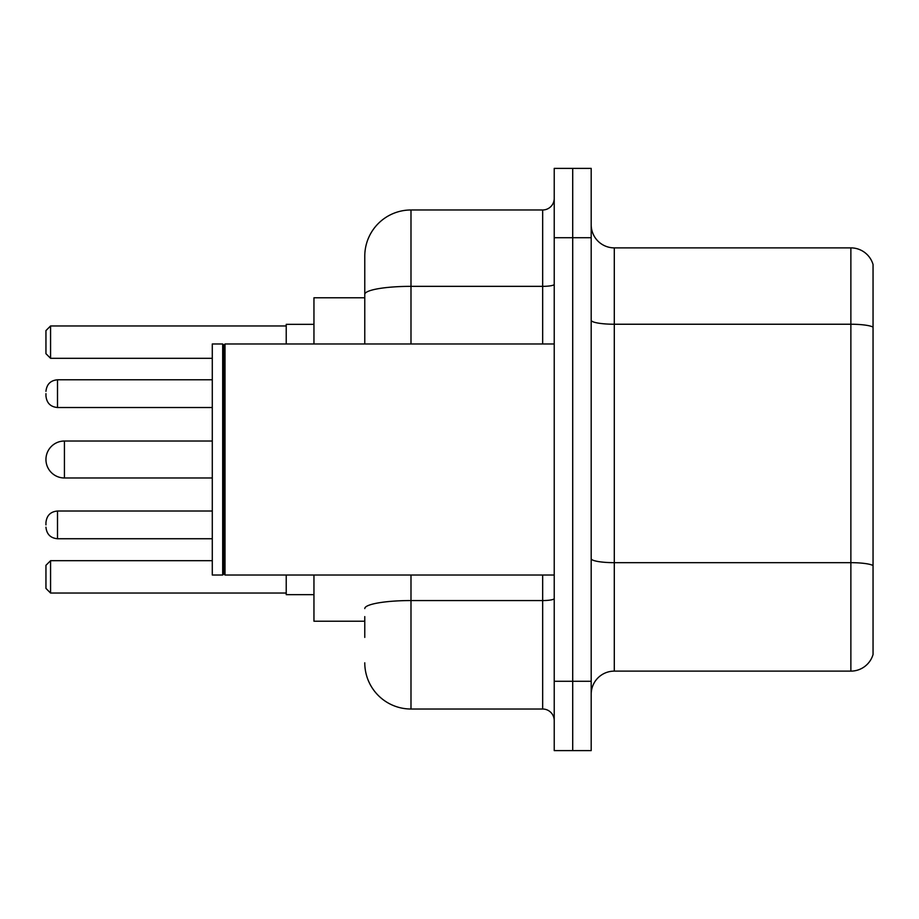 <?xml version="1.0" encoding="UTF-8"?>
<svg xmlns="http://www.w3.org/2000/svg" width="919" height="919" viewBox="0 0 919 919"><rect width="100%" height="100%" fill="white"/><g stroke="black" fill="none" stroke-linecap="round" stroke-linejoin="round"><path stroke-width="1.38" d="M364.774 338.881L364.774 281.605L364.774 297.779L313.953 297.779L313.953 343.982M364.774 621.221L313.953 621.221L313.953 575.018M364.774 637.395L364.774 616.603M554.226 681.289L554.226 750.605L572.709 750.605L572.709 681.289L572.709 750.605L591.193 750.605L591.193 681.289L572.709 681.289L572.709 237.711L572.709 681.289L554.226 681.289L554.226 237.711L572.709 237.711L572.709 168.395L572.709 237.711L591.193 237.711L591.193 681.289M591.193 237.711L591.193 168.395L554.226 168.395L554.226 237.711M410.988 575.018L410.988 709.02L542.669 709.02L542.669 575.018M364.774 343.982L364.774 256.194A46.203 46.203 0 0 1 410.988 209.98L542.669 209.98A11.556 11.556 0 0 0 554.226 198.435M364.774 256.194L364.774 281.605M554.226 720.565A11.556 11.556 0 0 0 542.669 709.02M410.988 709.02A46.203 46.203 0 0 1 364.774 662.806M591.193 694.236A23.101 23.101 0 0 1 614.294 671.123L850.868 671.123L850.868 247.877L614.294 247.877A23.101 23.101 0 0 1 591.193 224.764A23.101 23.101 0 0 0 614.294 247.877L614.294 671.123M873.05 264.511A23.101 23.101 0 0 0 850.868 247.877A23.101 23.101 0 0 1 873.05 264.511L873.05 654.489A23.101 23.101 0 0 1 850.868 671.123M286.223 575.018L286.223 594.65L313.953 594.65M313.953 324.35L286.223 324.35L286.223 343.982M50.568 593.042L45.95 588.413L45.95 565.311L50.568 560.693L50.568 593.042L286.223 593.042M50.568 560.693L212.289 560.693M50.568 358.307L45.95 353.689L45.95 330.587L50.568 325.958L50.568 358.307L212.289 358.307M50.568 325.958L286.223 325.958M64.433 441.017A18.483 18.483 0 0 0 45.95 459.5A18.483 18.483 0 0 0 64.433 477.983L64.433 441.017L212.289 441.017M225.006 575.018L223.845 573.858L223.845 345.142L225.006 343.982L225.006 575.018L554.226 575.018M222.685 575.018L212.289 575.018L212.289 343.982L222.685 343.982L222.685 575.018L223.845 573.858M45.95 524.887L45.95 522.578L45.95 524.887M45.95 393.654L45.95 395.963L45.95 393.654M554.226 598.545A11.556 2.01 0 0 1 542.669 600.555L410.988 600.555A46.203 8.018 180 0 0 364.774 608.585M410.988 209.98L410.988 286.349L542.669 286.349L542.669 209.98M364.774 294.379A46.203 8.018 180 0 1 410.988 286.349L410.988 343.982M542.669 343.982L542.669 286.349A11.556 2.01 0 0 0 554.226 284.339M873.05 327.13A23.101 4.009 180 0 0 850.868 324.235L614.294 324.235A23.101 4.009 0 0 1 591.193 320.226M873.05 565.553A23.101 4.009 180 0 0 850.868 562.669L614.294 562.669A23.101 4.009 -0 0 1 591.193 558.649M45.95 522.578C46.697 515.49 50.545 511.642 57.506 511.021L57.506 538.741L212.289 538.741M212.289 379.788L57.506 379.788L57.506 407.519C50.545 406.899 46.697 403.05 45.95 395.963M212.289 477.983L64.433 477.983M223.845 345.142L222.685 343.982M225.006 343.982L554.226 343.982M57.506 511.021L212.289 511.021M57.506 538.741C50.545 538.12 46.697 534.272 45.95 527.196M57.506 407.519L212.289 407.519M57.506 379.788C50.545 380.409 46.697 384.268 45.95 391.345"/></g></svg>
